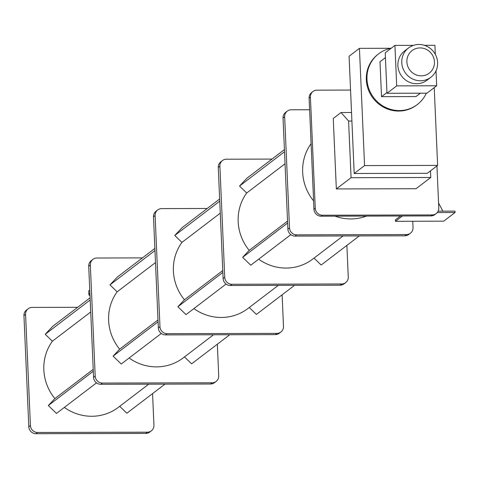 <?xml version="1.0" encoding="UTF-8"?>
<svg xmlns="http://www.w3.org/2000/svg" width="479" height="479" viewBox="0 0 479 479"><rect width="100%" height="100%" fill="white"/><g stroke="black" fill="none" stroke-linecap="round" stroke-linejoin="round"><path stroke-width="0.72" d="M434.453 61.839A14.172 13.574 52.7 0 0 420.059 47.918A14.172 13.574 52.7 0 0 406.881 61.911A14.172 13.574 52.7 0 0 421.275 75.832A14.172 13.574 52.7 0 0 434.453 61.839M401.773 62.665A18.43 17.651 -127.3 0 1 408.521 47.966A18.43 17.651 -127.3 0 1 427.124 46.427A18.43 17.651 -127.3 0 1 437.614 62.569A18.43 17.651 -127.3 0 1 430.872 77.269A18.43 17.651 -127.3 0 1 412.263 78.807A18.43 17.651 -127.3 0 1 401.773 62.665M408.521 47.966L404.635 50.93A18.43 17.651 52.7 0 0 397.887 65.629A18.43 17.651 52.7 0 0 408.377 81.771A18.43 17.651 52.7 0 0 426.987 80.233L430.872 77.269M434.231 87.633L437.626 165.405L427.268 173.308L354.197 173.5L349.083 56.259L359.442 48.355L391.169 48.271A31.895 30.548 52.7 0 0 378.655 53.81A31.895 30.548 52.7 0 0 366.98 79.251A31.895 30.548 52.7 0 0 385.134 107.188A31.895 30.548 52.7 0 0 417.341 104.524A31.895 30.548 52.7 0 0 426.334 93.177M378.655 53.81L378.009 54.307A31.895 30.548 52.7 0 0 366.327 79.742A31.895 30.548 52.7 0 0 384.487 107.679A31.895 30.548 52.7 0 0 416.688 105.021L417.341 104.524M284.418 149.604L246.984 178.152L239.53 186.074L246.697 193.001A47.199 45.212 52.7 0 0 238.165 221.705A47.199 45.212 52.7 0 0 249.2 250.361L242.643 257.331L250.786 265.204L290.831 234.662M287.544 221.118L249.2 250.361M93.225 369.333L54.881 398.576A47.199 45.212 -127.3 0 1 43.846 369.92A47.199 45.212 -127.3 0 1 52.379 341.216L45.212 334.282L52.666 326.367L90.1 297.812M155.489 262.57L117.151 291.813A47.199 45.212 52.7 0 0 108.619 320.517A47.199 45.212 52.7 0 0 119.654 349.173L113.098 356.136L121.241 364.01L161.285 333.468M157.998 319.924L119.654 349.173M219.645 199.007L182.212 227.561L174.757 235.476L181.924 242.404A47.199 45.212 52.7 0 0 173.392 271.114A47.199 45.212 52.7 0 0 184.427 299.764L177.871 306.734L186.014 314.607L226.058 284.065M222.771 270.521L184.427 299.764M311.099 143.628A47.487 45.481 52.7 0 0 302.662 172.302A47.487 45.481 52.7 0 0 313.601 200.929M350.556 90.07L316.996 90.16A7.089 6.79 52.7 0 0 313.003 91.501A7.089 6.79 52.7 0 0 310.41 97.153L315.26 208.257A7.089 6.79 52.7 0 0 322.457 215.221L432.196 214.927A7.089 6.79 52.7 0 0 436.189 213.58A7.089 6.79 52.7 0 0 438.782 207.928L436.95 165.926M430.465 170.865L430.759 177.487L416.023 188.726L336.336 188.936L333.258 118.451L341.036 112.523L348.598 121.031L351.071 177.697L336.336 188.936M334.995 216.167A47.487 45.481 52.7 0 0 366.537 216.083M219.741 201.162L174.757 235.476M220.268 213.161L181.924 242.404M222.855 272.419L177.871 306.734M193.881 308.608A47.199 45.212 52.7 0 0 247.93 308.518L278.281 285.37M249.248 307.512L256.391 314.422L294.537 285.328M229.764 334.731L191.618 363.824L184.475 356.915M129.108 358.011A47.199 45.212 52.7 0 0 183.158 357.927L213.508 334.773M158.082 321.828L113.098 356.136M154.968 250.571L109.984 284.879L117.151 291.813M154.873 248.409L117.439 276.964L109.984 284.879M90.196 299.974L45.212 334.282M90.717 311.973L52.379 341.216M93.309 371.231L48.325 405.539L54.881 398.576M96.513 382.871L56.468 413.419L48.325 405.539M148.735 384.176L118.379 407.33A47.199 45.212 -127.3 0 1 64.336 407.413M164.992 384.134L126.845 413.227L119.702 406.324M77.67 307.296L32.159 307.416A7.089 6.79 52.7 0 0 28.165 308.757A7.089 6.79 52.7 0 0 25.567 314.41L30.422 425.514A7.089 6.79 52.7 0 0 37.619 432.477L147.352 432.184A7.089 6.79 52.7 0 0 151.346 430.837A7.089 6.79 52.7 0 0 153.945 425.184L152.567 393.612M28.165 308.757L26.543 309.997A7.089 6.79 52.7 0 0 23.95 315.649L28.8 426.747A7.089 6.79 52.7 0 0 35.997 433.711L145.736 433.417A7.089 6.79 52.7 0 0 149.729 432.076L151.346 430.837M142.443 257.888L96.932 258.013A7.089 6.79 52.7 0 0 92.938 259.355A7.089 6.79 52.7 0 0 90.339 265.007L95.195 376.111A7.089 6.79 52.7 0 0 102.392 383.068L212.125 382.781A7.089 6.79 52.7 0 0 216.119 381.434A7.089 6.79 52.7 0 0 218.717 375.781L217.34 344.209M92.938 259.355L91.315 260.588A7.089 6.79 52.7 0 0 88.723 266.24L93.573 377.344A7.089 6.79 52.7 0 0 100.77 384.308L210.509 384.014A7.089 6.79 52.7 0 0 214.502 382.667L216.119 381.434M207.215 208.485L161.704 208.605A7.089 6.79 52.7 0 0 157.711 209.952L156.088 211.185A7.089 6.79 52.7 0 0 153.496 216.837L158.345 327.941A7.089 6.79 52.7 0 0 165.542 334.899L275.281 334.611A7.089 6.79 52.7 0 0 279.275 333.264L280.892 332.031A7.089 6.79 52.7 0 0 283.49 326.379L282.113 294.807M157.711 209.952A7.089 6.79 52.7 0 0 155.112 215.604L159.968 326.708A7.089 6.79 52.7 0 0 167.165 333.665L276.898 333.372A7.089 6.79 52.7 0 0 280.892 332.031M271.994 159.082L226.477 159.202A7.089 6.79 52.7 0 0 222.484 160.543A7.089 6.79 52.7 0 0 219.891 166.201L224.741 277.299A7.089 6.79 52.7 0 0 231.938 284.263L341.671 283.969A7.089 6.79 52.7 0 0 345.664 282.628A7.089 6.79 52.7 0 0 348.263 276.97L346.886 245.404M314.02 258.109L321.164 265.019L359.31 235.919M258.654 259.205A47.199 45.212 52.7 0 0 312.703 259.115L343.054 235.961M222.484 160.543L220.861 161.782A7.089 6.79 52.7 0 0 218.268 167.434L223.118 278.538A7.089 6.79 52.7 0 0 230.315 285.496L340.054 285.203A7.089 6.79 52.7 0 0 344.048 283.861L345.664 282.628M287.628 223.016L242.643 257.331M285.041 163.758L246.697 193.001M284.514 151.759L239.53 186.074M309.62 109.751L291.25 109.799A7.089 6.79 52.7 0 0 287.256 111.14L285.634 112.373A7.089 6.79 52.7 0 0 283.041 118.032L287.891 229.13A7.089 6.79 52.7 0 0 295.088 236.093L404.827 235.8A7.089 6.79 52.7 0 0 408.821 234.459L410.437 233.219A7.089 6.79 52.7 0 0 413.036 227.567L412.76 221.25M287.256 111.14A7.089 6.79 52.7 0 0 284.664 116.792L289.514 227.896A7.089 6.79 52.7 0 0 296.711 234.854L406.449 234.566A7.089 6.79 52.7 0 0 410.437 233.219M90.01 295.747A24.094 4.072 -2.5 0 1 88.89 294.591A24.094 4.072 -2.5 0 1 89.908 293.352M88.89 294.591L88.747 291.244A24.094 4.072 -2.5 0 1 89.759 289.999M313.003 91.501L311.709 92.489A7.089 6.79 52.7 0 0 309.111 98.147L313.961 209.245A7.089 6.79 52.7 0 0 321.164 216.209L430.896 215.915A7.089 6.79 52.7 0 0 434.89 214.568L436.189 213.58M437.243 212.568L455.05 212.52L454.99 211.125L438.135 211.173M400.522 215.993L395.403 219.897L395.462 221.298L443.716 221.166L455.05 212.52M402.42 215.993L395.462 221.298M442.877 211.155L438.566 202.946M351.538 112.499L341.036 112.523M351.909 121.025L348.598 121.031M430.759 177.487L351.071 177.697M437.626 165.405L364.561 165.596L354.197 173.5M359.442 48.355L364.561 165.596M385.427 57.63L380.003 61.767L381.524 96.662L415.988 96.566L420.412 93.195M386.954 92.519L381.524 96.662M413.491 45.349L394.935 45.397L385.218 52.81L386.984 93.285L426.969 93.177L436.68 85.765L436.028 70.802M435.309 54.349L434.914 45.289L424.394 45.319M394.935 45.397L396.702 85.873L386.984 93.285M396.702 85.873L436.68 85.765M37.619 432.477L35.997 433.711M30.422 425.514L28.8 426.747M147.352 432.184L145.736 433.417M25.567 314.41L23.95 315.649M102.392 383.068L100.77 384.308M95.195 376.111L93.573 377.344M212.125 382.781L210.509 384.014M90.339 265.007L88.723 266.24M167.165 333.665L165.542 334.899M159.968 326.708L158.345 327.941M276.898 333.372L275.281 334.611M155.112 215.604L153.496 216.837M231.938 284.263L230.315 285.496M224.741 277.299L223.118 278.538M341.671 283.969L340.054 285.203M219.891 166.201L218.268 167.434M296.711 234.854L295.088 236.093M289.514 227.896L287.891 229.13M406.449 234.566L404.827 235.8M284.664 116.792L283.041 118.032M313.961 209.245L315.26 208.257M321.164 216.209L322.457 215.221M309.111 98.147L310.41 97.153M430.896 215.915L432.196 214.927"/></g></svg>
